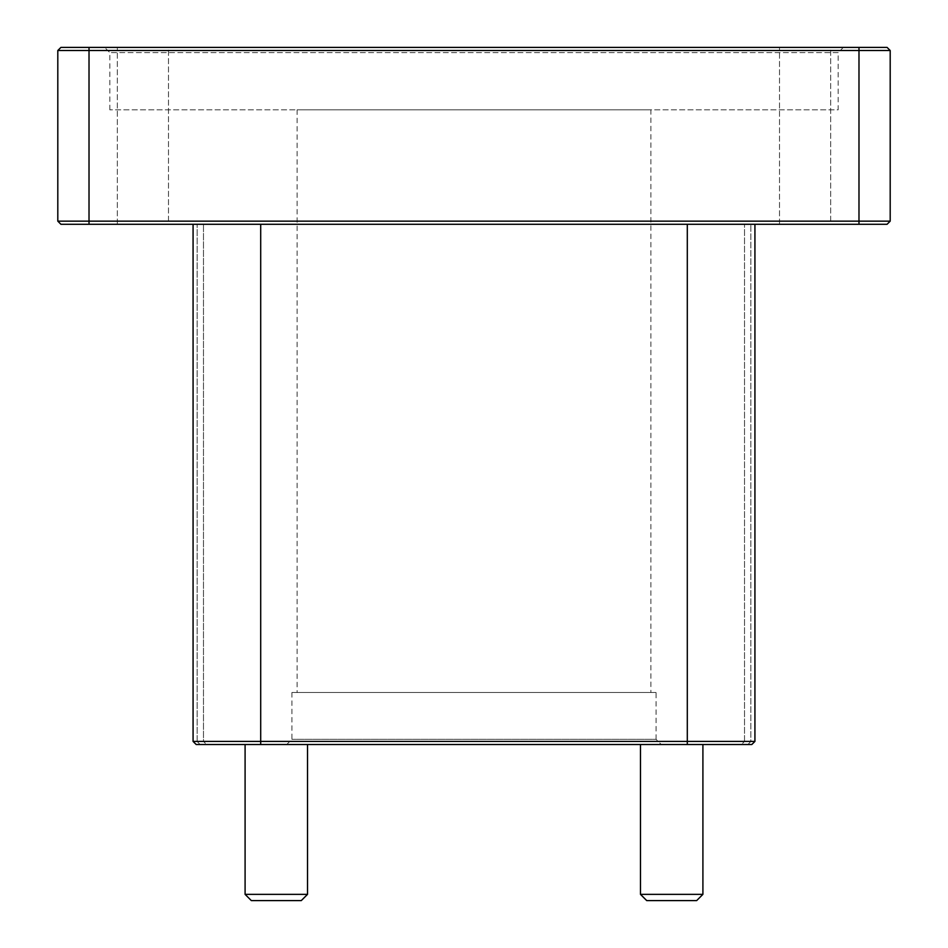 <?xml version="1.0" encoding="UTF-8"?>
<svg xmlns="http://www.w3.org/2000/svg" width="948" height="948" viewBox="0 0 948 948"><rect width="100%" height="100%" fill="white"/><g stroke="black" fill="none" stroke-linecap="round" stroke-linejoin="round"><path stroke-width="0.71" stroke-dasharray="4.74 3.56" d="M890.196 50.517L890.196 221.157L887.079 224.285L60.921 224.285L57.804 221.157L858.983 221.157L858.983 50.517L890.196 50.517L887.079 47.4L60.921 47.4L57.804 50.517L89.017 50.517L89.017 47.4M858.983 47.4L858.983 50.517L89.017 50.517L89.017 224.285M858.983 224.285L858.983 221.157L890.196 221.157M843.376 47.4L104.624 47.4L843.376 47.4L838.174 52.602L109.826 52.602L838.174 52.602L838.174 109.826L109.826 109.826L838.174 109.826M168.495 47.4L117.339 47.4L168.495 47.4L117.339 47.4L168.495 47.4L168.495 224.285L117.339 224.285L168.495 224.285L117.339 224.285L168.495 224.285L168.495 47.4M830.661 47.4L779.505 47.4L830.661 47.4L779.505 47.4L830.661 47.4L830.661 224.285L779.505 224.285L830.661 224.285L779.505 224.285L830.661 224.285L830.661 47.4M57.804 221.157L57.804 50.517M754.928 741.407L751.811 744.524L196.189 744.524L206.593 744.524L203.476 741.407L197.137 741.407L197.137 224.285L193.072 224.285L754.928 224.285L193.072 224.285L203.476 224.285L197.137 224.285L197.137 741.407L754.928 741.407L750.863 741.407L754.928 741.407L754.928 224.285M747.925 744.524L741.407 744.524L744.524 741.407L750.863 741.407L744.524 741.407L744.524 224.285L744.524 741.407L741.407 744.524L747.925 744.524L750.863 741.407L750.863 224.285L750.863 741.407L747.925 744.524M193.072 741.407L196.189 744.524L206.593 744.524L203.476 741.407L203.476 224.285L203.476 741.407L193.072 741.407L193.072 224.285M661.289 744.524L286.711 744.524L661.289 744.524L656.087 739.322L291.913 739.322L656.087 739.322L656.087 692.502L291.913 692.502L656.087 692.502M307.519 744.524L245.094 744.524L307.519 744.524L245.094 744.524L307.519 744.524L307.519 894.355L245.094 894.355L307.519 894.355L301.274 900.6L251.339 900.6L301.274 900.6L251.339 900.6L245.094 894.355L307.519 894.355M702.906 744.524L640.481 744.524L702.906 744.524L640.481 744.524L702.906 744.524L702.906 894.355L640.481 894.355L702.906 894.355L640.481 894.355L646.726 900.6L696.662 900.6L646.726 900.6L696.662 900.6L702.906 894.355M650.885 692.502L297.115 692.502L650.885 692.502L650.885 109.826L297.115 109.826L650.885 109.826M687.3 744.524L687.3 224.285M260.7 744.524L260.7 224.285M200.075 744.524L197.137 741.407L200.075 744.524M291.913 692.502L291.913 739.322L286.711 744.524M109.826 109.826L109.826 52.602L104.624 47.4M640.481 744.524L640.481 894.355M245.094 744.524L245.094 894.355M297.115 109.826L297.115 692.502M117.339 224.285L117.339 47.4L117.339 224.285M779.505 224.285L779.505 47.4L779.505 224.285"/><path stroke-width="1.42" d="M858.983 47.4L60.921 47.4L57.804 50.517L890.196 50.517L887.079 47.4L858.983 47.4L858.983 221.157L57.804 221.157L60.921 224.285L887.079 224.285L890.196 221.157L890.196 50.517M890.196 221.157L858.983 221.157L858.983 224.285M57.804 50.517L57.804 221.157M193.072 741.407L196.189 744.524L751.811 744.524L754.928 741.407L193.072 741.407L193.072 224.285M702.906 894.355L640.481 894.355L646.726 900.6L696.662 900.6L702.906 894.355L702.906 744.524M307.519 894.355L245.094 894.355L251.339 900.6L301.274 900.6L307.519 894.355L307.519 744.524M89.017 47.4L89.017 224.285M687.3 744.524L687.3 224.285M260.7 224.285L260.7 744.524M640.481 744.524L640.481 894.355M245.094 744.524L245.094 894.355M754.928 741.407L754.928 224.285"/></g></svg>
